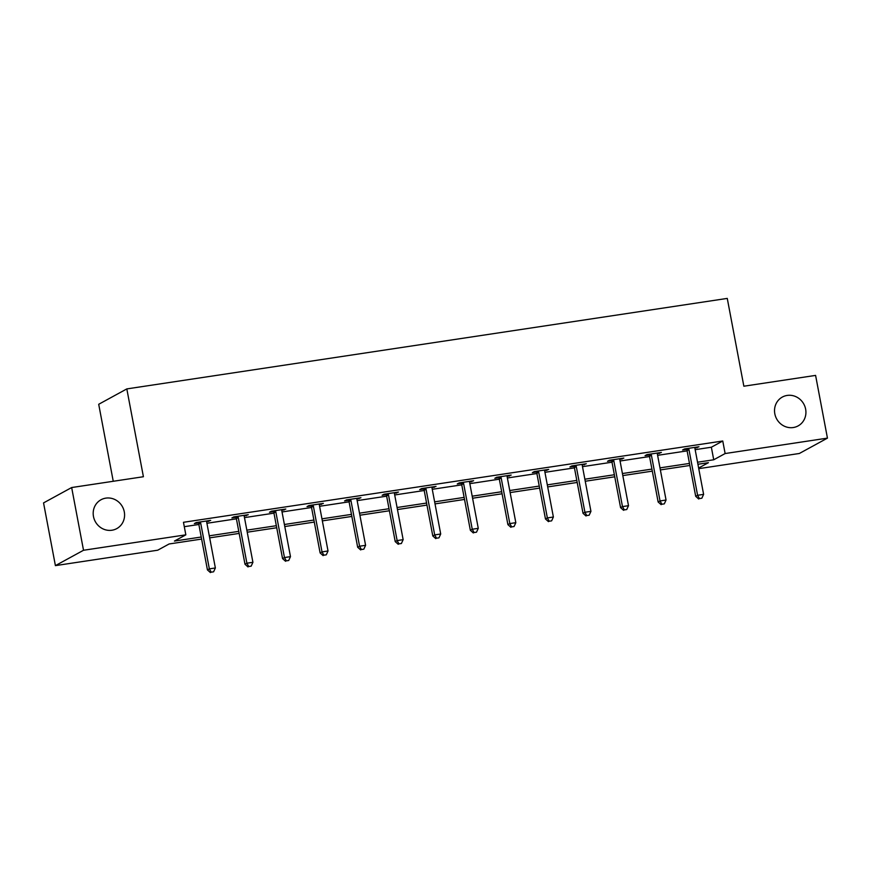 <?xml version="1.0" encoding="UTF-8"?>
<svg xmlns="http://www.w3.org/2000/svg" width="871" height="871" viewBox="0 0 871 871"><rect width="100%" height="100%" fill="white"/><g stroke="black" fill="none" stroke-linecap="round" stroke-linejoin="round"><path stroke-width="1.31" d="M124.292 511.865A16.44 15.482 -118.7 0 1 116.768 528.61A16.44 15.482 -118.7 0 1 93.48 516.503A16.44 15.482 -118.7 0 1 101.003 499.758A16.44 15.482 -118.7 0 1 124.292 511.865M805.631 409.152A16.44 15.482 -118.7 0 1 798.108 425.908A16.44 15.482 -118.7 0 1 774.82 413.801A16.44 15.482 -118.7 0 1 782.343 397.056A16.44 15.482 -118.7 0 1 805.631 409.152M113.252 481.271L98.706 404.286L126.818 388.912L727.263 298.405L743.856 386.212L815.594 375.401L827.45 438.124L799.338 453.486L698.749 468.652M201.615 539.073L169.116 543.972L157.727 550.2L55.406 565.627L83.518 550.265L185.839 534.838L174.44 541.065L201.223 537.026M83.518 550.265L71.662 487.542L43.55 502.905L55.406 565.627M695.167 449.676L711.357 447.226L722.756 440.998L183.465 522.295L185.839 534.838M184.293 526.683L198.86 524.484M206.917 523.275L236.411 518.822M244.468 517.614L273.973 513.161M282.03 511.952L311.535 507.499M319.592 506.291L349.086 501.838M357.143 500.629L386.648 496.176M394.705 494.968L424.21 490.515M432.266 489.306L461.761 484.853M469.817 483.645L499.323 479.192M507.379 477.983L536.884 473.53M544.941 472.322L574.435 467.869M582.492 466.66L611.997 462.207M620.054 460.999L649.548 456.546M657.605 455.337L687.11 450.884M694.938 448.13L698.956 446.769L684.508 448.946L682.603 449.991L686.5 449.403M657.387 453.791L661.394 452.43L646.946 454.608L645.052 455.653L648.949 455.065M619.825 459.453L623.832 458.092L609.395 460.269L607.49 461.314L611.388 460.726M582.264 465.114L586.281 463.753L571.833 465.931L569.939 466.976L573.826 466.388M544.713 470.776L548.719 469.415L534.271 471.592L532.377 472.637L536.275 472.049M507.151 476.437L511.168 475.076L496.72 477.254L494.815 478.299L498.713 477.711M469.589 482.099L473.606 480.738L459.159 482.915L457.264 483.96L461.162 483.372M432.038 487.76L436.044 486.399L421.597 488.577L419.702 489.622L423.6 489.034M394.476 493.422L398.493 492.061L384.046 494.238L382.14 495.272L386.038 494.695M356.925 499.083L360.932 497.722L346.484 499.9L344.589 500.934L348.487 500.357M319.363 504.745L323.37 503.384L308.933 505.561L307.028 506.595L310.925 506.018M281.801 510.406L285.819 509.045L271.371 511.223L269.466 512.257L273.363 511.68M244.25 516.067L248.257 514.707L233.809 516.884L231.915 517.918L235.812 517.341M206.688 521.729L210.695 520.368L196.258 522.546L194.353 523.58L198.25 523.003M71.662 487.542L143.41 476.731L126.818 388.912M722.756 440.998L725.129 453.541L827.45 438.124M697.54 462.218L713.73 459.779L725.129 453.541M209.28 535.817L238.785 531.364M246.841 530.156L276.347 525.703M284.403 524.494L313.898 520.041M321.954 518.833L351.459 514.38M359.516 513.171L389.021 508.718M397.078 507.51L426.572 503.057M434.629 501.848L464.134 497.395M472.191 496.187L501.696 491.734M509.753 490.525L539.247 486.072M547.304 484.864L576.809 480.411M584.866 479.202L614.36 474.749M622.417 473.541L651.922 469.088M659.978 467.879L689.484 463.426M698.64 468.032L708.417 462.686L697.921 464.265M689.865 465.473L660.37 469.926M652.314 471.135L622.809 475.588M614.752 476.796L585.247 481.249M577.19 482.458L547.696 486.911M539.639 488.119L510.134 492.572M502.077 493.781L472.572 498.234M464.515 499.442L435.021 503.895M426.964 505.104L397.459 509.557M389.402 510.765L359.908 515.218M351.851 516.427L322.346 520.88M314.289 522.088L284.784 526.541M276.728 527.75L247.233 532.203M239.177 533.411L209.671 537.864M711.357 447.226L713.73 459.779M696.92 447.073L697.05 447.814M659.358 452.735L659.499 453.475M621.796 458.396L621.938 459.137M584.245 464.058L584.376 464.798M546.683 469.719L546.825 470.46M509.121 475.381L509.263 476.121M471.57 481.042L471.701 481.783M434.008 486.704L434.15 487.444M396.447 492.365L396.588 493.106M358.896 498.027L359.026 498.756M321.334 503.688L321.475 504.418M283.783 509.35L283.913 510.079M246.221 515.011L246.362 515.741M208.659 520.673L208.8 521.402M688.972 449.621L687.067 450.655L695.7 496.318L697.595 495.283L688.972 449.621A2.569 2.417 61.3 0 0 688.613 448.707L688.406 448.358M699.446 498.582L701.852 498.212L699.446 498.582L697.595 495.283L703.616 494.369L694.982 448.707A2.569 2.417 61.3 0 1 694.982 447.748L695.058 447.356M687.067 450.655A2.569 2.417 61.3 0 0 686.718 449.741L686.087 448.707M695.7 496.318L698.684 498.996M701.852 498.212L703.616 494.369M651.41 455.283L649.505 456.317L658.138 501.979L660.033 500.945L651.41 455.283A2.569 2.417 61.3 0 0 651.062 454.368L650.844 454.02M661.884 504.244L664.301 503.874L661.884 504.244L660.033 500.945L666.054 500.03L657.431 454.368A2.569 2.417 61.3 0 1 657.42 453.41L657.496 453.018M649.505 456.317A2.569 2.417 61.3 0 0 649.156 455.402L648.525 454.368M658.138 501.979L661.133 504.657M664.301 503.874L666.054 500.03M613.848 460.944L611.954 461.978L620.577 507.641L622.482 506.595L613.848 460.944A2.569 2.417 61.3 0 0 613.5 460.03L613.293 459.681M624.333 509.905L626.739 509.535L624.333 509.905L622.482 506.595L628.503 505.692L619.869 460.03A2.569 2.417 61.3 0 1 619.869 459.071L619.934 458.679M611.954 461.978A2.569 2.417 61.3 0 0 611.605 461.064L610.963 460.03M620.577 507.641L623.571 510.319M626.739 509.535L628.503 505.692M576.297 466.606L574.392 467.64L583.026 513.302L584.92 512.257L576.297 466.606A2.569 2.417 61.3 0 0 575.938 465.691L575.731 465.343M586.771 515.567L589.177 515.197L586.771 515.567L584.92 512.257L590.941 511.353L582.307 465.691A2.569 2.417 61.3 0 1 582.307 464.733L582.383 464.341M574.392 467.64A2.569 2.417 61.3 0 0 574.043 466.725L573.412 465.691M583.026 513.302L586.009 515.98M589.177 515.197L590.941 511.353M538.735 472.267L536.841 473.301L545.464 518.964L547.358 517.918L538.735 472.267A2.569 2.417 61.3 0 0 538.387 471.353L538.169 471.004M549.22 521.228L551.626 520.858L549.22 521.228L547.358 517.918L553.379 517.015L544.756 471.353A2.569 2.417 61.3 0 1 544.756 470.394L544.821 470.002M536.841 473.301A2.569 2.417 61.3 0 0 536.482 472.387L535.85 471.353M545.464 518.964L548.458 521.642M551.626 520.858L553.379 517.015M501.173 477.929L499.279 478.963L507.902 524.625L509.807 523.58L501.173 477.929A2.569 2.417 61.3 0 0 500.825 477.014L500.618 476.666M511.658 526.89L514.064 526.52L511.658 526.89L509.807 523.58L515.828 522.676L507.194 477.014A2.569 2.417 61.3 0 1 507.194 476.056L507.27 475.664M499.279 478.963A2.569 2.417 61.3 0 0 498.931 478.048L498.299 477.014M507.902 524.625L510.896 527.303M514.064 526.52L515.828 522.676M463.622 483.59L461.717 484.624L470.351 530.287L472.245 529.241L463.622 483.59A2.569 2.417 61.3 0 0 463.263 482.676L463.056 482.327M474.096 532.551L476.502 532.181L474.096 532.551L472.245 529.241L478.266 528.338L469.643 482.676A2.569 2.417 61.3 0 1 469.632 481.717L469.709 481.325M461.717 484.624A2.569 2.417 61.3 0 0 461.369 483.71L460.737 482.676M470.351 530.287L473.334 532.965M476.502 532.181L478.266 528.338M426.061 489.252L424.166 490.286L432.789 535.948L434.694 534.903L426.061 489.252A2.569 2.417 61.3 0 0 425.712 488.337L425.494 487.989M436.545 538.213L438.951 537.843L436.545 538.213L434.694 534.903L440.704 533.999L432.081 488.337A2.569 2.417 61.3 0 1 432.081 487.379L432.147 486.987M424.166 490.286A2.569 2.417 61.3 0 0 423.807 489.371L423.175 488.337M432.789 535.948L435.783 538.626M438.951 537.843L440.704 533.999M388.499 494.913L386.604 495.947L395.227 541.61L397.132 540.564L388.499 494.913A2.569 2.417 61.3 0 0 388.15 493.999L387.943 493.65M398.983 543.874L401.389 543.504L398.983 543.874L397.132 540.564L403.153 539.661L394.519 493.999A2.569 2.417 61.3 0 1 394.519 493.04L394.596 492.648M386.604 495.947A2.569 2.417 61.3 0 0 386.256 495.033L385.624 493.999M395.227 541.61L398.221 544.288M401.389 543.504L403.153 539.661M350.948 500.575L349.042 501.609L357.676 547.271L359.571 546.226L350.948 500.575A2.569 2.417 61.3 0 0 350.599 499.66L350.382 499.312M361.421 549.536L363.828 549.166L361.421 549.536L359.571 546.226L365.591 545.322L356.968 499.66A2.569 2.417 61.3 0 1 356.958 498.702L357.034 498.31M349.042 501.609A2.569 2.417 61.3 0 0 348.694 500.694L348.062 499.66M357.676 547.271L360.67 549.949M363.828 549.166L365.591 545.322M313.386 506.236L311.491 507.27L320.114 552.933L322.02 551.887L313.386 506.236A2.569 2.417 61.3 0 0 313.037 505.322L312.82 504.973M323.87 555.197L326.277 554.827L323.87 555.197L322.02 551.887L328.029 550.984L319.407 505.322A2.569 2.417 61.3 0 1 319.407 504.363L319.472 503.971M311.491 507.27A2.569 2.417 61.3 0 0 311.132 506.356L310.501 505.322M320.114 552.933L323.108 555.611M326.277 554.827L328.029 550.984M275.835 511.898L273.93 512.932L282.552 558.594L284.458 557.549L275.835 511.898A2.569 2.417 61.3 0 0 275.476 510.983L275.269 510.635M286.309 560.859L288.715 560.489L286.309 560.859L284.458 557.549L290.479 556.645L281.845 510.983A2.569 2.417 61.3 0 1 281.845 510.025L281.921 509.633M273.93 512.932A2.569 2.417 61.3 0 0 273.581 512.017L272.95 510.983M282.552 558.594L285.546 561.272M288.715 560.489L290.479 556.645M238.273 517.559L236.368 518.593L245.001 564.256L246.896 563.21L238.273 517.559A2.569 2.417 61.3 0 0 237.925 516.645L237.707 516.296M248.747 566.52L251.164 566.15L248.747 566.52L246.896 563.21L252.917 562.307L244.294 516.645A2.569 2.417 61.3 0 1 244.283 515.686L244.359 515.294M236.368 518.593A2.569 2.417 61.3 0 0 236.019 517.679L235.388 516.645M245.001 564.256L247.995 566.934M251.164 566.15L252.917 562.307M200.711 523.221L198.817 524.255L207.44 569.917L209.345 568.872L200.711 523.221A2.569 2.417 61.3 0 0 200.363 522.306L200.156 521.958M211.196 572.182L213.602 571.812L211.196 572.182L209.345 568.872L215.366 567.968L206.732 522.306A2.569 2.417 61.3 0 1 206.732 521.348L206.797 520.956M198.817 524.255A2.569 2.417 61.3 0 0 198.468 523.34L197.826 522.306M207.44 569.917L210.434 572.595M213.602 571.812L215.366 567.968M688.613 448.707L686.718 449.741M651.062 454.368L649.156 455.402M613.5 460.03L611.605 461.064M575.938 465.691L574.043 466.725M538.387 471.353L536.482 472.387M500.825 477.014L498.931 478.048M463.263 482.676L461.369 483.71M425.712 488.337L423.807 489.371M388.15 493.999L386.256 495.033M350.599 499.66L348.694 500.694M313.037 505.322L311.132 506.356M275.476 510.983L273.581 512.017M237.925 516.645L236.019 517.679M200.363 522.306L198.468 523.34"/></g></svg>
